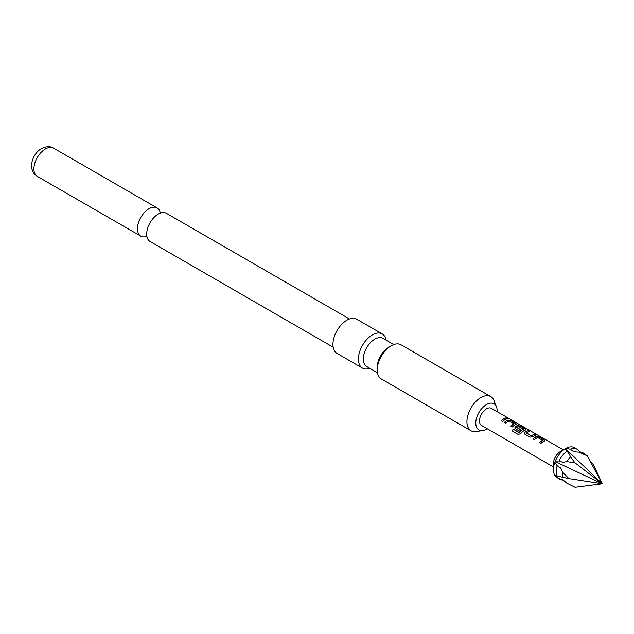 <?xml version="1.0" encoding="UTF-8"?>
<svg xmlns="http://www.w3.org/2000/svg" width="634" height="634" viewBox="0 0 634 634"><rect width="100%" height="100%" fill="white"/><g stroke="black" fill="none" stroke-linecap="round" stroke-linejoin="round"><path stroke-width="0.95" d="M509.078 418.812L508.88 418.694C507.248 417.846 506.756 417.751 507.398 418.416M507.462 418.234L508.975 418.519C507.335 417.663 506.828 417.568 507.462 418.234L507.057 417.814M509.419 418.836L508.88 418.694M566.748 461.584A17.269 9.97 -60 0 1 570.505 456.908L575.046 462.868L566.748 461.584L562.905 462.337L559.014 460.989L555.344 461.029L554.845 462.313A17.269 9.97 120 0 0 553.45 469.667A17.269 9.97 120 0 0 554.845 475.405L557.183 475.983A17.269 9.97 120 0 1 557.183 465.713L560.71 467.995L562.62 472.235L568.936 478.607L562.62 477.236A17.269 9.97 -60 0 1 562.62 472.235M579.991 452.042L578.089 449.974A17.269 9.97 120 0 0 577.186 449.324L574.301 447.659A17.269 9.97 120 0 0 566.162 448.238L565.163 448.817L569.403 454.253L570.505 456.908M555.059 475.381L559.014 478.599L563.396 480.041M562.905 479.779L566.748 483.116L575.046 487.292L602.3 483.766L593.361 464.508L590.492 461.829M562.62 477.236L557.183 475.983M578.771 452.145A17.269 9.97 -60 0 1 579.793 452.034A17.269 9.97 -60 0 1 582.527 452.478L587.25 455.814L578.771 452.145L573.786 451.725L570.386 449.284L566.162 448.238M333.175 347.194L150.076 241.483A16.286 9.399 -60 0 1 147.579 228.43A16.286 9.399 -60 0 1 158.215 214.086A16.286 9.399 -60 0 1 166.362 213.278L349.461 318.989M555.344 461.029A17.269 9.97 120 0 1 565.163 448.817L560.432 451.535A9.867 5.698 120 0 0 553.45 463.62L553.45 469.667M544.241 441.106L544.202 439.933L539.074 436.969L536.38 436.564A9.867 5.698 120 0 0 533.012 438.894L534.478 439.742A9.867 5.698 120 0 1 537.648 437.492L542.585 440.345A9.867 5.698 120 0 0 539.407 442.595L540.873 443.435A9.867 5.698 120 0 1 544.241 441.106L544.78 440.654M529.984 437.151L532.671 436.786A9.867 5.698 120 0 1 536.039 435.225L534.573 434.377A9.867 5.698 120 0 0 531.403 435.804L526.466 432.951A9.867 5.698 120 0 1 529.644 431.524L528.177 430.684A9.867 5.698 120 0 0 524.809 432.253L524.318 433.569L524.849 434.187L529.984 437.151M525.19 430.106L525.15 428.933L520.023 425.969L517.328 425.565A9.867 5.698 120 0 0 515.284 426.753L514.792 428.069L515.323 428.687L519.523 431.112A9.867 5.698 120 0 1 520.95 429.892L516.781 427.364A9.867 5.698 120 0 1 518.438 426.405L523.375 429.25A9.867 5.698 120 0 0 519.262 432.523L513.278 429.218A9.867 5.698 120 0 0 512.082 430.882L518.232 434.433L520.712 433.672A9.867 5.698 120 0 1 525.19 430.106L525.729 429.654M515.664 424.606L515.624 423.433L510.497 420.469L507.802 420.065A9.867 5.698 120 0 0 504.434 422.402L505.9 423.243A9.867 5.698 120 0 1 509.07 420.992L514.008 423.845A9.867 5.698 120 0 0 510.83 426.096L512.296 426.944A9.867 5.698 120 0 1 515.664 424.606L516.203 424.154M507.469 418.725L506.003 417.877A9.867 5.698 120 0 0 501.304 420.596L502.77 421.444A9.867 5.698 120 0 1 507.469 418.725M563.325 449.871L491.398 408.344A9.867 5.698 120 0 0 483.79 410.983A9.867 5.698 120 0 0 479.486 420.921A9.867 5.698 120 0 0 481.531 425.438L553.45 466.957M497.104 411.632A15.081 8.71 120 0 0 496.462 406.83A15.081 8.71 120 0 0 486.46 404.571A15.081 8.71 120 0 0 475.96 420.77A15.081 8.71 120 0 0 482.751 430.581A15.081 8.71 120 0 0 486.46 429.202A15.081 8.71 120 0 0 487.229 428.727M496.462 406.83L493.965 400.498A19.741 11.396 120 0 0 490.748 396.575A19.741 11.396 120 0 0 480.881 397.55A19.741 11.396 120 0 0 466.925 421.721A19.741 11.396 120 0 0 471.014 430.755A19.741 11.396 120 0 0 476.023 431.58L482.751 430.581M377.492 372.776L366.666 366.531A16.286 9.399 -60 0 1 363.298 359.074A16.286 9.399 -60 0 1 374.813 339.135A16.286 9.399 -60 0 1 382.952 338.326L393.777 344.571M369.804 368.338A19.741 11.396 -60 0 1 362.497 368.108A19.741 11.396 -60 0 1 358.408 359.074A19.741 11.396 -60 0 1 367.031 339.214A19.741 11.396 -60 0 1 382.239 333.92A19.741 11.396 -60 0 1 386.09 340.133M490.748 396.575L401.076 344.801A19.741 11.396 120 0 0 391.21 345.776L388.769 347.186A16.286 9.399 120 0 0 377.254 367.134L377.254 369.955A19.741 11.396 120 0 0 381.343 378.989L471.014 430.755M391.21 345.776A19.741 11.396 120 0 0 377.254 369.955M382.239 333.92L356.768 319.219A19.741 11.396 120 0 0 341.56 324.505A19.741 11.396 120 0 0 332.945 344.373A19.741 11.396 120 0 0 337.026 353.407L362.497 368.108M160.307 213.095A16.286 9.399 120 0 0 157.129 207.944A16.286 9.399 120 0 0 148.982 208.752A16.286 9.399 120 0 0 138.347 223.105A16.286 9.399 120 0 0 140.843 236.149A16.286 9.399 120 0 0 146.898 236.331M577.186 449.324A17.269 9.97 120 0 0 570.386 449.284M566.717 451.4A17.269 9.97 120 0 0 559.014 460.989M554.845 462.313L557.183 465.713M559.014 478.599A17.269 9.97 120 0 0 559.917 479.241A17.269 9.97 120 0 0 563.238 480.049M555.344 476.118A17.269 9.97 120 0 0 557.032 477.568L559.917 479.241M587.25 455.814L602.3 483.766L575.046 462.868M565.425 448.65L602.3 483.766L555.059 461.552M568.936 478.607L602.3 483.766M507.2 418.773L506.003 417.877M505.956 418.06A9.668 5.587 120 0 0 501.415 420.659M510.941 426.159A9.668 5.587 120 0 1 513.992 424.011L514.008 423.845M515.648 424.78L515.624 423.433M515.577 423.615L510.497 420.469M510.449 420.651L507.802 420.065M507.779 420.239A9.668 5.587 120 0 0 504.545 422.466M525.174 430.28L525.15 428.933M525.103 429.115L520.023 425.969M519.975 426.151L517.328 425.565M517.304 425.739A9.668 5.587 120 0 0 515.307 426.896L515.284 426.753M515.307 426.896L514.824 428.148M520.847 429.971L516.781 427.49M519.262 432.523L519.325 432.626A9.668 5.587 120 0 1 523.359 429.424L523.375 429.25M519.143 432.673L513.278 429.218M513.342 429.321A9.668 5.587 120 0 0 512.177 430.938M535.778 435.273L534.573 434.377M534.533 434.552A9.668 5.587 120 0 0 531.419 435.954L531.403 435.804M531.229 435.962L526.466 433.077M529.374 431.58L528.177 430.684M528.13 430.858A9.668 5.587 120 0 0 524.825 432.396L524.809 432.253M524.825 432.396L524.35 433.648M539.518 442.659A9.668 5.587 120 0 1 542.569 440.511L542.585 440.345M544.226 441.28L544.202 439.933M544.154 440.107L539.074 436.969M539.027 437.151L536.38 436.564M536.356 436.739A9.668 5.587 120 0 0 533.115 438.958M45.426 148.966A16.286 9.399 120 0 0 34.791 163.31A16.286 9.399 120 0 0 37.287 176.363C27.08 170.158 31.977 153.943 41.479 148.57C46.227 146.232 50.252 146.097 53.573 148.158A16.286 9.399 120 0 0 45.426 148.966M37.287 176.363L140.843 236.149M53.573 148.158L157.129 207.944"/></g></svg>

